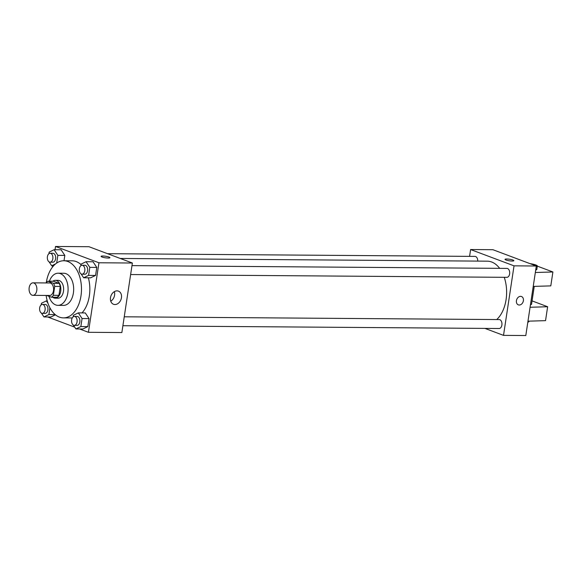 <?xml version="1.0" encoding="UTF-8"?>
<svg xmlns="http://www.w3.org/2000/svg" width="582" height="582" viewBox="0 0 582 582"><rect width="100%" height="100%" fill="white"/><g stroke="black" fill="none" stroke-linecap="round" stroke-linejoin="round"><path stroke-width="0.87" d="M32.061 295.176A6.249 3.907 90.4 0 1 29.1 288.359A6.249 3.907 90.4 0 1 33.021 282.845A6.249 3.907 90.4 0 1 36.884 289.123A6.249 3.907 90.4 0 1 32.934 295.343A6.249 3.907 90.4 0 1 32.061 295.176M33.021 282.845L49.739 282.968A6.249 3.907 90.4 0 1 53.602 289.247A6.249 3.907 90.4 0 1 49.645 295.467L32.934 295.343M47.957 281.215L53.529 281.259L59.102 283.347A8.483 5.303 90.4 0 1 60.281 286.431L58.935 295.343L53.362 295.307L54.708 286.388A8.483 5.303 90.4 0 0 53.529 283.31L47.957 281.215A8.483 5.303 90.4 0 0 46.153 282.939M46.713 295.445L51.427 297.213A8.483 5.303 90.4 0 0 53.362 295.307M58.935 295.343A8.483 5.303 90.4 0 1 57 297.257L51.427 297.213M52.707 297.22A8.926 5.587 -89.6 0 0 55.195 298.18A8.926 5.587 -89.6 0 0 60.848 289.298A8.926 5.587 -89.6 0 0 55.334 280.328A8.926 5.587 -89.6 0 0 52.831 281.252M55.334 280.328L58.12 280.349A8.926 5.587 90.4 0 1 63.634 289.319A8.926 5.587 90.4 0 1 57.982 298.202L55.195 298.18M60.281 286.431L54.708 286.388M59.102 283.347L53.529 283.31M48.975 296.296A16.07 10.054 -89.6 0 0 57.931 305.346A16.07 10.054 -89.6 0 0 68.101 289.349A16.07 10.054 -89.6 0 0 58.171 273.213A16.07 10.054 -89.6 0 0 49.39 281.23M57.931 305.346L63.503 305.39A16.07 10.054 -89.6 0 0 73.674 289.392A16.07 10.054 -89.6 0 0 63.744 273.249L58.171 273.213M46.138 295.438A28.569 17.867 -89.6 0 0 63.409 317.881A28.569 17.867 -89.6 0 0 81.487 289.45A28.569 17.867 -89.6 0 0 63.831 260.751A28.569 17.867 -89.6 0 0 46.254 282.794M63.831 260.751L72.19 260.816A28.569 17.867 90.4 0 1 81.044 264.657M88.369 277.81A28.569 17.867 90.4 0 1 82.004 312.912M72.263 317.939A28.569 17.867 90.4 0 1 71.768 317.947L63.409 317.881M56.687 263.071L57.858 255.36L64.82 255.411L64.013 260.758L64.82 255.411L61.088 249.765L54.119 249.714L49.172 252.101L48.932 253.701M81.094 273.911L83.648 277.774L90.61 277.825L95.564 275.439L96.779 267.414L93.04 261.769L86.078 261.718L81.131 264.097L80.883 265.705M79.574 328.968L88.428 332.3L98.947 262.773L55.53 246.462L55.035 249.722M52.606 265.778L52.387 267.24M47.622 316.972L74.722 327.149M50.918 316.994L55.45 314.811L50.918 316.994L43.956 316.943L48.903 314.556L49.921 307.813M73.354 325.083L75.907 328.946L82.877 328.997L87.824 326.611L89.039 318.587L85.299 312.941L78.337 312.89L73.39 315.269L73.15 316.87M88.428 332.3L121.864 332.548L132.376 263.02L88.959 246.71L55.53 246.462M132.376 263.02L98.947 262.773M114.938 304.539A7.02 5.34 -69.4 0 1 113.505 304.27A7.02 5.34 -69.4 0 1 110.98 295.823A7.02 5.34 -69.4 0 1 118.444 291.124A7.02 5.34 -69.4 0 1 121.26 298.668A7.02 5.34 -69.4 0 1 114.938 304.539M102.01 256.997A4.467 0.778 -171.4 0 1 101.079 256.356A4.467 0.778 -171.4 0 1 105.611 256.255A4.467 0.778 -171.4 0 1 109.911 257.695A4.467 0.778 -171.4 0 1 106.877 257.979A4.467 0.778 -171.4 0 1 102.01 256.997M101.079 256.356A4.467 0.778 -171.4 0 1 105.611 256.255A4.467 0.778 -171.4 0 1 109.911 257.695M114.341 291.633A7.02 5.34 -69.4 0 1 110.747 301.192M120.234 258.459L487.294 261.173A31.283 19.562 90.4 0 1 499.647 268.353M504.252 277.316A31.283 19.562 90.4 0 1 496.708 319.562M122.897 325.716L499.138 328.503A4.467 2.794 -89.6 0 0 501.939 324.567A4.467 2.794 -89.6 0 0 499.829 319.693A4.467 2.794 -89.6 0 0 499.203 319.576L124.242 316.804M107.517 253.687L474.985 256.407A4.467 2.794 90.4 0 1 477.742 261.107M131.983 265.632L506.944 268.404A4.467 2.794 90.4 0 1 509.701 272.893A4.467 2.794 90.4 0 1 506.878 277.33L130.63 274.544M484.952 328.401L503.517 335.37L514.03 265.843L470.612 249.54L469.579 256.364M503.517 335.37L525.801 335.538L536.313 266.01L492.896 249.7L470.612 249.54M512.145 261.034A4.467 0.778 -171.4 0 1 507.446 260.43A4.467 0.778 -171.4 0 1 505.023 259.346A4.467 0.778 -171.4 0 1 509.548 259.245A4.467 0.778 -171.4 0 1 513.848 260.685A4.467 0.778 -171.4 0 1 512.145 261.034M536.313 266.01L514.03 265.843M513.848 260.685A4.467 0.778 8.6 0 0 509.548 259.252A4.467 0.778 8.6 0 0 505.023 259.354M518.344 304.866A4.467 3.397 110.6 0 0 523.393 300.719A4.467 3.397 -69.4 0 1 518.344 304.866A4.467 3.397 -69.4 0 1 516.736 299.497A4.467 3.397 -69.4 0 1 521.487 296.514A4.467 3.397 -69.4 0 1 523.4 300.719A4.467 3.397 110.6 0 0 521.487 296.514M535.331 272.507L552.9 271.976L550.798 285.886L533.228 286.409M530.464 304.721A7.144 1.244 8.6 0 0 531.548 304.24L534.247 286.38M530.078 307.267L547.64 306.743L532.057 300.887M527.976 321.177L545.538 320.646L547.64 306.743M527.83 322.101A7.144 1.244 8.6 0 0 528.922 321.62L528.994 321.14M535.716 269.961A7.144 1.244 8.6 0 0 536.808 269.481L537.332 266.003A7.144 1.244 -171.4 0 1 536.248 266.483M552.9 271.976L537.31 266.127M529.976 263.631A7.144 1.244 -171.4 0 1 537.332 266.003M75.907 328.946L80.862 326.56L82.069 318.536L78.337 312.89M74.372 316.433L77.159 316.455A4.467 2.794 90.4 0 1 79.916 320.937A4.467 2.794 90.4 0 1 77.093 325.382L74.307 325.36A4.467 2.794 90.4 0 1 73.681 325.243A4.467 2.794 90.4 0 1 71.564 320.369A4.467 2.794 90.4 0 1 74.372 316.433A4.467 2.794 90.4 0 1 77.13 320.915A4.467 2.794 90.4 0 1 74.307 325.36M82.877 328.997L87.824 326.611L80.862 326.56M87.824 326.611L89.039 318.587L82.069 318.536M89.039 318.587L85.299 312.941M83.648 277.774L88.595 275.388L89.81 267.364L86.078 261.718M82.113 265.261L84.892 265.283A4.467 2.794 90.4 0 1 87.656 269.764A4.467 2.794 90.4 0 1 84.826 274.209L82.04 274.187A4.467 2.794 90.4 0 1 81.422 274.071A4.467 2.794 90.4 0 1 79.305 269.204A4.467 2.794 90.4 0 1 82.113 265.261A4.467 2.794 90.4 0 1 84.87 269.742A4.467 2.794 90.4 0 1 82.04 274.187M90.61 277.825L95.564 275.439L88.595 275.388M95.564 275.439L96.779 267.414L89.81 267.364M96.779 267.414L93.04 261.769M47.971 303.295L46.385 300.887L41.431 303.266L41.191 304.866M41.402 313.08L43.956 316.943M42.413 304.43L45.2 304.451A4.467 2.794 90.4 0 1 47.957 308.933A4.467 2.794 90.4 0 1 45.134 313.378L42.348 313.356A4.467 2.794 90.4 0 1 41.722 313.24A4.467 2.794 90.4 0 1 39.612 308.373A4.467 2.794 90.4 0 1 42.413 304.43A4.467 2.794 90.4 0 1 45.17 308.911A4.467 2.794 90.4 0 1 42.348 313.356M47.237 300.894L46.385 300.887M55.195 314.607L48.903 314.556M49.143 261.915L51.696 265.77L55.596 263.893M57.858 255.36L54.119 249.714M50.154 253.257L52.94 253.279A4.467 2.794 90.4 0 1 55.697 257.761A4.467 2.794 90.4 0 1 52.875 262.206L50.088 262.184A4.467 2.794 90.4 0 1 49.463 262.067A4.467 2.794 90.4 0 1 47.353 257.2A4.467 2.794 90.4 0 1 50.154 253.257A4.467 2.794 90.4 0 1 52.911 257.739A4.467 2.794 90.4 0 1 50.088 262.184M53.602 265.785L51.696 265.77M64.82 255.411L61.088 249.765"/></g></svg>
